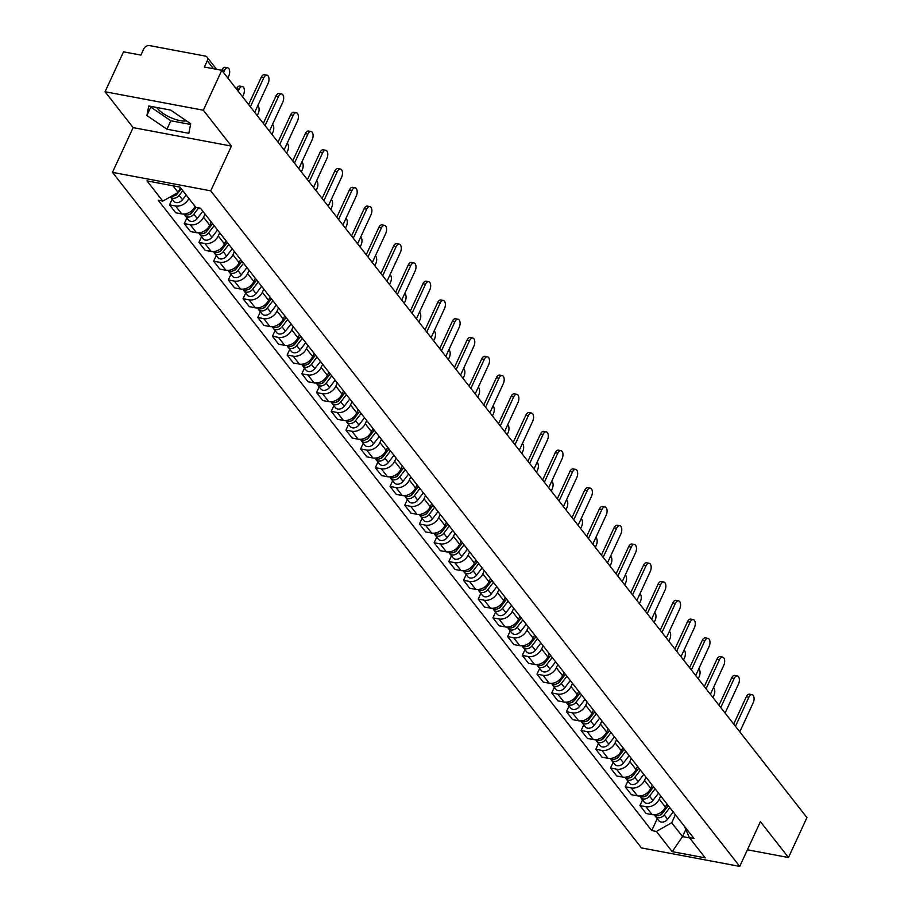 <?xml version="1.0" encoding="UTF-8"?>
<svg xmlns="http://www.w3.org/2000/svg" width="912" height="912" viewBox="0 0 912 912"><rect width="100%" height="100%" fill="white"/><g stroke="black" fill="none" stroke-linecap="round" stroke-linejoin="round"><path stroke-width="1.37" d="M186.436 120.851A18.479 6.646 24.8 0 1 157.366 108.334A18.479 6.646 24.8 0 1 156.75 107.479M203.342 110.227L105.062 91.747L133.141 127.612L112.472 172.357L641.455 847.921L739.735 866.4L210.74 190.836L231.42 146.091L203.342 110.227L221.787 70.304L806.938 817.585L788.481 857.519L760.403 821.655L739.735 866.4M105.062 91.747L123.519 51.824L140.904 55.096L143.788 48.872A4.742 3.614 -38.1 0 1 149.568 45.6L205.189 56.054A4.742 3.614 -38.1 0 1 207.07 57.148L216.6 69.323M747.407 849.79L788.481 857.519M213.476 68.742L207.263 60.808L204.391 67.032L221.787 70.304M207.263 60.808A4.742 3.614 -38.1 0 0 207.07 57.148M188.864 198.417L188.852 198.451A10.898 8.322 141.9 0 1 175.537 205.987L169.552 204.858L175.765 212.792L181.762 213.921A10.898 8.322 -38.1 0 0 195.065 206.397L195.077 206.363M172.174 199.169L169.552 204.858M205.018 214.035L203.547 217.227A10.898 8.322 141.9 0 1 190.243 224.751L184.247 223.634L190.46 231.568L196.456 232.697A10.898 8.322 -38.1 0 0 209.76 225.173L211.242 221.969M186.869 217.945L184.247 223.634M219.724 232.799L218.242 236.003A10.898 8.322 141.9 0 1 204.938 243.527L198.941 242.398L205.166 250.344L211.162 251.473A10.898 8.322 -38.1 0 0 224.466 243.937L225.937 240.745M201.575 236.71L198.941 242.398M234.418 251.575L232.948 254.767A10.898 8.322 141.9 0 1 219.644 262.303L213.647 261.174L219.86 269.12L225.857 270.237A10.898 8.322 -38.1 0 0 239.161 262.713L240.643 259.521M216.269 255.485L213.647 261.174M249.124 270.351L247.642 273.543A10.898 8.322 141.9 0 1 234.338 281.067L228.342 279.95L234.566 287.884L240.563 289.013A10.898 8.322 -38.1 0 0 253.867 281.489L255.337 278.285M230.975 274.261L228.342 279.95M263.819 289.115L262.348 292.319A10.898 8.322 141.9 0 1 249.033 299.843L243.048 298.714L249.261 306.66L255.257 307.789A10.898 8.322 -38.1 0 0 268.561 300.253L270.043 297.061M245.67 293.037L243.048 298.714M278.525 307.891L277.043 311.083A10.898 8.322 141.9 0 1 263.739 318.619L257.743 317.49L263.967 325.436L269.952 326.564A10.898 8.322 -38.1 0 0 283.267 319.029L284.738 315.837M260.365 311.801L257.743 317.49M293.219 326.667L291.737 329.859A10.898 8.322 141.9 0 1 278.434 337.394L272.437 336.266L278.662 344.2L284.658 345.329A10.898 8.322 -38.1 0 0 297.962 337.805L299.432 334.613M275.071 330.577L272.437 336.266M307.914 345.443L306.443 348.635A10.898 8.322 141.9 0 1 293.14 356.159L287.143 355.03L293.356 362.976L299.353 364.105A10.898 8.322 -38.1 0 0 312.656 356.569L314.138 353.377M289.765 349.353L287.143 355.03M322.62 364.207L321.138 367.399A10.898 8.322 141.9 0 1 307.834 374.935L301.838 373.806L308.062 381.752L314.059 382.88A10.898 8.322 -38.1 0 0 327.362 375.345L328.833 372.153M304.471 368.117L301.838 373.806M337.315 382.983L335.844 386.175A10.898 8.322 141.9 0 1 322.54 393.71L316.544 392.582L322.757 400.528L328.753 401.645A10.898 8.322 -38.1 0 0 342.057 394.121L343.539 390.929M319.166 386.893L316.544 392.582M352.021 401.759L350.539 404.951A10.898 8.322 141.9 0 1 337.235 412.475L331.238 411.358L337.463 419.292L343.448 420.421A10.898 8.322 -38.1 0 0 356.763 412.897L358.234 409.693M333.872 405.669L331.238 411.358M366.715 420.523L365.245 423.727A10.898 8.322 141.9 0 1 351.929 431.251L345.944 430.122L352.157 438.068L358.154 439.196A10.898 8.322 -38.1 0 0 371.458 431.661L372.94 428.469M348.566 424.433L345.944 430.122M381.41 439.299L379.939 442.491A10.898 8.322 141.9 0 1 366.635 450.026L360.639 448.898L366.852 456.844L372.848 457.961A10.898 8.322 -38.1 0 0 386.152 450.437L387.634 447.245M363.261 443.209L360.639 448.898M396.116 458.075L394.634 461.267A10.898 8.322 141.9 0 1 381.33 468.802L375.334 467.674L381.558 475.608L387.554 476.737A10.898 8.322 -38.1 0 0 400.858 469.213L402.329 466.009M377.967 461.985L375.334 467.674M410.81 476.839L409.34 480.043A10.898 8.322 141.9 0 1 396.036 487.567L390.04 486.438L396.253 494.384L402.249 495.512A10.898 8.322 -38.1 0 0 415.553 487.977L417.035 484.785M392.662 480.761L390.04 486.438M425.516 495.615L424.034 498.807A10.898 8.322 141.9 0 1 410.731 506.342L404.734 505.214L410.959 513.16L416.955 514.288A10.898 8.322 -38.1 0 0 430.259 506.753L431.729 503.561M407.368 499.525L404.734 505.214M440.211 514.391L438.74 517.583A10.898 8.322 141.9 0 1 425.425 525.118L419.44 523.99L425.653 531.924L431.65 533.053A10.898 8.322 -38.1 0 0 444.953 525.529L446.435 522.337M422.062 518.301L419.44 523.99M454.917 533.167L453.435 536.359A10.898 8.322 141.9 0 1 440.131 543.883L434.135 542.754L440.359 550.7L446.344 551.828A10.898 8.322 -38.1 0 0 459.659 544.293L461.13 541.101M436.757 537.077L434.135 542.754M469.612 551.931L468.13 555.134A10.898 8.322 141.9 0 1 454.826 562.658L448.829 561.53L455.054 569.476L461.05 570.604A10.898 8.322 -38.1 0 0 474.354 563.069L475.825 559.877M451.463 555.841L448.829 561.53M484.306 570.707L482.836 573.899A10.898 8.322 141.9 0 1 469.532 581.434L463.535 580.306L469.748 588.251L475.745 589.369A10.898 8.322 -38.1 0 0 489.049 581.845L490.531 578.653M466.157 574.617L463.535 580.306M499.012 589.483L497.53 592.675A10.898 8.322 141.9 0 1 484.226 600.199L478.23 599.081L484.454 607.016L490.451 608.144A10.898 8.322 -38.1 0 0 503.755 600.62L505.225 597.417M480.863 593.393L478.23 599.081M513.707 608.247L512.236 611.45A10.898 8.322 141.9 0 1 498.932 618.974L492.936 617.846L499.149 625.792L505.145 626.92A10.898 8.322 -38.1 0 0 518.449 619.385L519.931 616.193M495.558 612.157L492.936 617.846M528.413 627.023L526.931 630.215A10.898 8.322 141.9 0 1 513.627 637.75L507.631 636.622L513.855 644.567L519.84 645.696A10.898 8.322 -38.1 0 0 533.155 638.161L534.626 634.969M510.264 630.933L507.631 636.622M543.107 645.799L541.637 648.991A10.898 8.322 141.9 0 1 528.322 656.526L522.325 655.397L528.55 663.332L534.546 664.46A10.898 8.322 -38.1 0 0 547.85 656.936L549.332 653.733M524.959 649.709L522.325 655.397M557.802 664.563L556.331 667.766A10.898 8.322 141.9 0 1 543.028 675.29L537.031 674.162L543.244 682.108L549.241 683.236A10.898 8.322 -38.1 0 0 562.544 675.701L564.026 672.509M539.653 668.485L537.031 674.162M572.508 683.339L571.026 686.531A10.898 8.322 141.9 0 1 557.722 694.066L551.726 692.938L557.95 700.883L563.947 702.012A10.898 8.322 -38.1 0 0 577.25 694.477L578.721 691.285M554.359 687.249L551.726 692.938M587.203 702.115L585.732 705.307A10.898 8.322 141.9 0 1 572.428 712.842L566.432 711.713L572.645 719.648L578.641 720.776A10.898 8.322 -38.1 0 0 591.945 713.252L593.427 710.06M569.054 706.025L566.432 711.713M601.909 720.89L600.427 724.082A10.898 8.322 141.9 0 1 587.123 731.606L581.126 730.478L587.351 738.424L593.347 739.552A10.898 8.322 -38.1 0 0 606.651 732.028L608.122 728.825M583.76 724.801L581.126 730.478M616.603 739.655L615.133 742.858A10.898 8.322 141.9 0 1 601.817 750.382L595.832 749.254L602.045 757.199L608.042 758.328A10.898 8.322 -38.1 0 0 621.346 750.793L622.828 747.601M598.454 743.565L595.832 749.254M631.309 758.431L629.827 761.623A10.898 8.322 141.9 0 1 616.523 769.158L610.527 768.029L616.751 775.975L622.736 777.092A10.898 8.322 -38.1 0 0 636.052 769.568L637.522 766.376M613.149 762.341L610.527 768.029M646.004 777.206L644.522 780.398A10.898 8.322 141.9 0 1 631.218 787.922L625.222 786.805L631.446 794.74L637.442 795.868A10.898 8.322 -38.1 0 0 650.746 788.344L652.217 785.141M627.855 781.117L625.222 786.805M660.698 795.971L659.228 799.174A10.898 8.322 141.9 0 1 645.924 806.698L639.928 805.57L646.141 813.515L652.137 814.644A10.898 8.322 -38.1 0 0 665.441 807.109L666.923 803.917M642.55 799.892L639.928 805.57M172.927 185.774L178.136 192.443L180.382 187.587M178.136 192.443L162.815 201.119L146.98 180.895L180.006 187.108L195.829 207.32L200.446 208.187L694.009 838.516L689.392 837.638L705.215 857.861L672.201 851.648L656.366 831.436L671.699 822.761L682.541 836.6L689.609 837.923M162.815 201.119L158.198 200.241L651.749 830.57L656.366 831.436M112.472 172.357L210.74 190.836M133.141 127.612L231.42 146.091M188.852 133.312L190.711 123.758L170.669 110.09L148.759 105.974L146.9 115.528L166.953 129.196L188.852 133.312M685.824 829.487L682.541 836.6L672.201 851.648M675.404 814.747L671.699 822.761M657.256 818.657L651.749 830.57M684.41 826.261L689.392 837.638M150.936 106.385L150.799 107.103L170.84 120.772L190.574 124.477M170.84 120.772L166.953 129.196M150.799 107.103L146.9 115.528M248.634 104.584L261.242 77.292A5.449 2.918 -79.4 0 1 264.412 74.704L266.965 75.183A5.449 2.918 100.6 0 0 263.796 77.771L250.378 106.807M254.71 112.347L268.128 83.311A5.449 2.918 100.6 0 0 266.965 75.183M181.192 188.624L177.544 193.367A5.917 4.526 141.9 0 1 171.456 196.217M227.84 78.033L228.821 75.913A5.449 2.918 100.6 0 0 227.658 67.796A5.449 2.918 100.6 0 0 224.489 70.384L223.508 72.493M181.26 188.716L176.996 194.256A2.839 2.166 141.9 0 1 174.739 195.624M182.788 190.665L179.151 195.407A5.917 4.526 141.9 0 1 170.362 196.844A5.917 4.526 141.9 0 1 170.35 196.844L173.747 201.176A5.917 4.526 141.9 0 0 182.537 199.739L179.151 195.407M186.185 194.997L182.537 199.739M221.753 70.292L221.935 69.905A5.449 2.918 -79.4 0 1 225.104 67.317L227.658 67.796M263.329 123.348L275.937 96.068A5.449 2.918 -79.4 0 1 279.118 93.48L281.671 93.959A5.449 2.918 100.6 0 0 278.491 96.547L265.073 125.582M269.416 131.123L282.823 102.076A5.449 2.918 100.6 0 0 281.671 93.959M278.035 142.124L290.643 114.832A5.449 2.918 -79.4 0 1 293.812 112.256L296.366 112.735A5.449 2.918 100.6 0 0 293.197 115.322L279.779 144.358M284.111 149.887L297.529 120.851A5.449 2.918 100.6 0 0 296.366 112.735M292.729 160.9L305.338 133.608A5.449 2.918 -79.4 0 1 308.507 131.02L311.072 131.499A5.449 2.918 100.6 0 0 307.891 134.087L294.473 163.123M298.805 168.663L312.223 139.627A5.449 2.918 100.6 0 0 311.072 131.499M195.932 207.343L192.25 212.131A5.917 4.526 141.9 0 1 183.928 214.069M242.546 96.809L243.515 94.688A5.449 2.918 100.6 0 0 242.353 86.572A5.449 2.918 100.6 0 0 239.183 89.159L238.203 91.268M196.057 207.366L191.702 213.032A2.839 2.166 141.9 0 1 189.434 214.388M198.702 207.868L193.846 214.183A5.917 4.526 141.9 0 1 185.056 215.62A5.917 4.526 141.9 0 1 184.452 214.445M202.829 211.231L197.243 218.515A5.917 4.526 141.9 0 1 188.453 219.952L185.056 215.62M236.459 89.034L236.63 88.669A5.449 2.918 -79.4 0 1 239.799 86.093L242.353 86.572M212.542 223.622L206.944 230.907A5.917 4.526 141.9 0 1 198.622 232.845M257.241 115.573L258.221 113.464A5.449 2.918 100.6 0 0 257.788 105.678M212.61 223.714L206.397 231.808A2.839 2.166 141.9 0 1 204.14 233.164M214.138 225.674L208.552 232.959A5.917 4.526 141.9 0 1 199.751 234.395A5.917 4.526 141.9 0 1 199.147 233.221M217.535 230.006L211.937 237.291A5.917 4.526 141.9 0 1 203.148 238.727L199.751 234.395M227.236 242.398L221.65 249.683A5.917 4.526 141.9 0 1 213.328 251.609M271.936 134.349L272.916 132.24A5.449 2.918 100.6 0 0 272.494 124.454M227.305 242.489L221.103 250.572A2.839 2.166 141.9 0 1 218.834 251.94M228.844 244.45L223.246 251.723A5.917 4.526 141.9 0 1 214.457 253.171A5.917 4.526 141.9 0 1 213.853 251.986M232.229 248.782L226.643 256.055A5.917 4.526 141.9 0 1 217.843 257.503L214.457 253.171M307.424 179.675L320.032 152.384A5.449 2.918 -79.4 0 1 323.213 149.796L325.766 150.275A5.449 2.918 100.6 0 0 322.597 152.863L309.179 181.898M313.511 187.439L326.929 158.403A5.449 2.918 100.6 0 0 325.766 150.275M322.13 198.44L334.738 171.16A5.449 2.918 -79.4 0 1 337.907 168.572L340.461 169.051A5.449 2.918 100.6 0 0 337.292 171.638L323.874 200.674M328.206 206.203L341.624 177.167A5.449 2.918 100.6 0 0 340.461 169.051M241.931 261.174L236.345 268.459A5.917 4.526 141.9 0 1 228.023 270.385M286.642 153.125L287.622 151.004A5.449 2.918 100.6 0 0 287.189 143.23M242.011 261.265L235.798 269.348A2.839 2.166 141.9 0 1 233.529 270.704M243.538 263.215L237.952 270.499A5.917 4.526 141.9 0 1 229.151 271.936A5.917 4.526 141.9 0 1 228.547 270.761M246.935 267.547L241.338 274.831A5.917 4.526 141.9 0 1 232.549 276.268L229.151 271.936M256.637 279.95L251.039 287.223A5.917 4.526 141.9 0 1 242.729 289.161M301.336 171.889L302.317 169.78A5.449 2.918 100.6 0 0 301.883 161.994M256.705 280.041L250.504 288.124A2.839 2.166 141.9 0 1 248.235 289.48M258.233 281.99L252.647 289.275A5.917 4.526 141.9 0 1 243.857 290.711A5.917 4.526 141.9 0 1 243.253 289.537M261.63 286.322L256.033 293.607A5.917 4.526 141.9 0 1 247.243 295.043L243.857 290.711M336.824 217.216L349.433 189.924A5.449 2.918 -79.4 0 1 352.613 187.336L355.167 187.826A5.449 2.918 100.6 0 0 351.986 190.403L338.569 219.45M342.912 224.979L356.33 195.943A5.449 2.918 100.6 0 0 355.167 187.826M351.53 235.991L364.139 208.7A5.449 2.918 -79.4 0 1 367.308 206.112L369.862 206.591A5.449 2.918 100.6 0 0 366.692 209.179L353.275 238.214M357.607 243.755L371.024 214.719A5.449 2.918 100.6 0 0 369.862 206.591M366.225 254.756L378.833 227.476A5.449 2.918 -79.4 0 1 382.003 224.888L384.568 225.367A5.449 2.918 100.6 0 0 381.387 227.954L367.969 256.99M372.301 262.531L385.719 233.483A5.449 2.918 100.6 0 0 384.568 225.367M380.92 273.532L393.528 246.24A5.449 2.918 -79.4 0 1 396.709 243.652L399.262 244.142A5.449 2.918 100.6 0 0 396.093 246.719L382.675 275.766M387.007 281.295L400.425 252.259A5.449 2.918 100.6 0 0 399.262 244.142M395.626 292.307L408.234 265.016A5.449 2.918 -79.4 0 1 411.403 262.428L413.957 262.907A5.449 2.918 100.6 0 0 410.788 265.495L397.37 294.53M401.702 300.071L415.12 271.035A5.449 2.918 100.6 0 0 413.957 262.907M410.32 311.072L422.929 283.792A5.449 2.918 -79.4 0 1 426.109 281.204L428.663 281.683A5.449 2.918 100.6 0 0 425.482 284.27L412.064 313.306M416.408 318.847L429.826 289.799A5.449 2.918 100.6 0 0 428.663 281.683M425.026 329.848L437.635 302.556A5.449 2.918 -79.4 0 1 440.804 299.98L443.357 300.458A5.449 2.918 100.6 0 0 440.188 303.046L426.77 332.082M431.102 337.611L444.52 308.575A5.449 2.918 100.6 0 0 443.357 300.458M439.721 348.623L452.329 321.332A5.449 2.918 -79.4 0 1 455.51 318.744L458.063 319.223A5.449 2.918 100.6 0 0 454.883 321.811L441.465 350.858M445.808 356.387L459.215 327.351A5.449 2.918 100.6 0 0 458.063 319.223M271.331 298.714L265.745 305.999A5.917 4.526 141.9 0 1 257.423 307.937M316.042 190.665L317.011 188.556A5.449 2.918 100.6 0 0 316.589 180.77M271.411 298.805L265.198 306.888A2.839 2.166 141.9 0 1 262.93 308.256M272.939 300.766L267.341 308.039A5.917 4.526 141.9 0 1 258.552 309.487A5.917 4.526 141.9 0 1 257.948 308.302M276.325 305.098L270.739 312.371A5.917 4.526 141.9 0 1 261.949 313.819L258.552 309.487M286.037 317.49L280.44 324.775A5.917 4.526 141.9 0 1 272.118 326.701M330.737 209.441L331.717 207.32A5.449 2.918 100.6 0 0 331.284 199.546M286.106 317.581L279.893 325.664A2.839 2.166 141.9 0 1 277.636 327.02M287.633 319.531L282.047 326.815A5.917 4.526 141.9 0 1 273.247 328.252A5.917 4.526 141.9 0 1 272.642 327.077M291.031 323.863L285.433 331.147A5.917 4.526 141.9 0 1 276.644 332.584L273.247 328.252M300.732 336.266L295.146 343.539A5.917 4.526 141.9 0 1 286.824 345.477M345.431 228.217L346.412 226.096A5.449 2.918 100.6 0 0 345.99 218.321M300.8 336.357L294.599 344.44A2.839 2.166 141.9 0 1 292.33 345.796M302.339 338.306L296.742 345.591A5.917 4.526 141.9 0 1 287.953 347.027A5.917 4.526 141.9 0 1 287.348 345.853M305.725 342.638L300.139 349.923A5.917 4.526 141.9 0 1 291.338 351.359L287.953 347.027M315.438 355.03L309.841 362.315A5.917 4.526 141.9 0 1 301.519 364.253M360.137 246.981L361.118 244.872A5.449 2.918 100.6 0 0 360.685 237.086M315.506 355.121L309.293 363.215A2.839 2.166 141.9 0 1 307.036 364.572M317.034 357.082L311.448 364.355A5.917 4.526 141.9 0 1 302.647 365.803A5.917 4.526 141.9 0 1 302.043 364.629M320.431 361.414L314.834 368.687A5.917 4.526 141.9 0 1 306.044 370.135L302.647 365.803M330.133 373.806L324.547 381.091A5.917 4.526 141.9 0 1 316.225 383.017M374.832 265.757L375.812 263.636A5.449 2.918 100.6 0 0 375.391 255.862M330.201 373.897L323.999 381.98A2.839 2.166 141.9 0 1 321.731 383.348M331.729 375.847L326.143 383.131A5.917 4.526 141.9 0 1 317.353 384.568A5.917 4.526 141.9 0 1 316.749 383.393M335.126 380.179L329.54 387.463A5.917 4.526 141.9 0 1 320.739 388.9L317.353 384.568M344.827 392.582L339.241 399.855A5.917 4.526 141.9 0 1 330.919 401.793M389.538 284.533L390.507 282.412A5.449 2.918 100.6 0 0 390.085 274.637M344.907 392.673L338.694 400.756A2.839 2.166 141.9 0 1 336.425 402.112M346.435 394.622L340.837 401.907A5.917 4.526 141.9 0 1 332.048 403.343A5.917 4.526 141.9 0 1 331.444 402.169M349.82 398.954L344.234 406.239A5.917 4.526 141.9 0 1 335.445 407.675L332.048 403.343M359.533 411.346L353.936 418.631A5.917 4.526 141.9 0 1 345.625 420.569M404.233 303.297L405.213 301.188A5.449 2.918 100.6 0 0 404.78 293.402M359.602 411.437L353.389 419.531A2.839 2.166 141.9 0 1 351.131 420.888M361.129 413.398L355.543 420.683A5.917 4.526 141.9 0 1 346.754 422.119A5.917 4.526 141.9 0 1 346.15 420.945M364.526 417.73L358.929 425.015A5.917 4.526 141.9 0 1 350.14 426.451L346.754 422.119M374.228 430.122L368.642 437.407A5.917 4.526 141.9 0 1 360.32 439.333M418.939 322.073L419.908 319.964A5.449 2.918 100.6 0 0 419.486 312.178M374.296 430.213L368.095 438.296A2.839 2.166 141.9 0 1 365.826 439.664M375.835 432.174L370.238 439.447A5.917 4.526 141.9 0 1 361.448 440.895A5.917 4.526 141.9 0 1 360.844 439.709M379.221 436.506L373.635 443.779A5.917 4.526 141.9 0 1 364.846 445.227L361.448 440.895M454.427 367.399L467.035 340.108A5.449 2.918 -79.4 0 1 470.204 337.52L472.758 337.999A5.449 2.918 100.6 0 0 469.589 340.586L456.171 369.622M460.503 375.163L473.921 346.127A5.449 2.918 100.6 0 0 472.758 337.999M469.121 386.164L481.73 358.883A5.449 2.918 -79.4 0 1 484.899 356.296L487.464 356.774A5.449 2.918 100.6 0 0 484.283 359.362L470.866 388.398M475.198 393.927L488.615 364.891A5.449 2.918 100.6 0 0 487.464 356.774M483.816 404.939L496.424 377.648A5.449 2.918 -79.4 0 1 499.605 375.06L502.159 375.55A5.449 2.918 100.6 0 0 498.989 378.127L485.572 407.174M489.904 412.703L503.321 383.667A5.449 2.918 100.6 0 0 502.159 375.55M498.522 423.715L511.13 396.424A5.449 2.918 -79.4 0 1 514.3 393.836L516.853 394.315A5.449 2.918 100.6 0 0 513.684 396.902L500.266 425.938M504.598 431.479L518.016 402.443A5.449 2.918 100.6 0 0 516.853 394.315M513.217 442.48L525.825 415.199A5.449 2.918 -79.4 0 1 529.006 412.612L531.559 413.09A5.449 2.918 100.6 0 0 528.379 415.678L514.961 444.714M519.304 450.254L532.722 421.207A5.449 2.918 100.6 0 0 531.559 413.09M527.923 461.255L540.531 433.964A5.449 2.918 -79.4 0 1 543.7 431.387L546.254 431.866A5.449 2.918 100.6 0 0 543.085 434.454L529.667 463.49M533.999 469.019L547.417 439.983A5.449 2.918 100.6 0 0 546.254 431.866M542.617 480.031L555.226 452.74A5.449 2.918 -79.4 0 1 558.395 450.152L560.96 450.631A5.449 2.918 100.6 0 0 557.779 453.218L544.361 482.254M548.693 487.795L562.111 458.759A5.449 2.918 100.6 0 0 560.96 450.631M557.312 498.796L569.92 471.515A5.449 2.918 -79.4 0 1 573.101 468.928L575.654 469.406A5.449 2.918 100.6 0 0 572.485 471.994L559.067 501.03M563.399 506.57L576.817 477.523A5.449 2.918 100.6 0 0 575.654 469.406M572.018 517.571L584.626 490.28A5.449 2.918 -79.4 0 1 587.795 487.703L590.349 488.182A5.449 2.918 100.6 0 0 587.18 490.77L573.762 519.806M578.094 525.335L591.512 496.299A5.449 2.918 100.6 0 0 590.349 488.182M586.712 536.347L599.321 509.056A5.449 2.918 -79.4 0 1 602.501 506.468L605.055 506.947A5.449 2.918 100.6 0 0 601.874 509.534L588.457 538.582M592.8 544.111L606.218 515.075A5.449 2.918 100.6 0 0 605.055 506.947M601.418 555.123L614.027 527.831A5.449 2.918 -79.4 0 1 617.196 525.244L619.75 525.722A5.449 2.918 100.6 0 0 616.58 528.31L603.163 557.346M607.495 562.886L620.912 533.851A5.449 2.918 100.6 0 0 619.75 525.722M616.113 573.887L628.721 546.607A5.449 2.918 -79.4 0 1 631.902 544.019L634.456 544.498A5.449 2.918 100.6 0 0 631.275 547.086L617.857 576.122M622.189 581.662L635.607 552.615A5.449 2.918 100.6 0 0 634.456 544.498M630.808 592.663L643.427 565.372A5.449 2.918 -79.4 0 1 646.597 562.784L649.15 563.274A5.449 2.918 100.6 0 0 645.981 565.85L632.563 594.898M636.895 600.427L650.313 571.391A5.449 2.918 100.6 0 0 649.15 563.274M645.514 611.439L658.122 584.147A5.449 2.918 -79.4 0 1 661.291 581.56L663.845 582.038A5.449 2.918 100.6 0 0 660.676 584.626L647.258 613.662M651.59 619.202L665.008 590.167A5.449 2.918 100.6 0 0 663.845 582.038M660.208 630.203L672.817 602.923A5.449 2.918 -79.4 0 1 675.997 600.335L678.551 600.814A5.449 2.918 100.6 0 0 675.382 603.402L661.964 632.438M666.296 637.978L679.714 608.931A5.449 2.918 100.6 0 0 678.551 600.814M388.934 448.898L383.336 456.182A5.917 4.526 141.9 0 1 375.014 458.109M433.633 340.849L434.614 338.728A5.449 2.918 100.6 0 0 434.18 330.953M389.002 448.989L382.789 457.072A2.839 2.166 141.9 0 1 380.532 458.428M390.53 450.938L384.944 458.223A5.917 4.526 141.9 0 1 376.143 459.659A5.917 4.526 141.9 0 1 375.539 458.485M393.927 455.27L388.33 462.555A5.917 4.526 141.9 0 1 379.54 463.991L376.143 459.659M403.628 467.674L398.042 474.947A5.917 4.526 141.9 0 1 389.72 476.885M448.328 359.613L449.308 357.504A5.449 2.918 100.6 0 0 448.886 349.718M403.697 467.765L397.495 475.847A2.839 2.166 141.9 0 1 395.227 477.204M405.236 469.714L399.638 476.999A5.917 4.526 141.9 0 1 390.849 478.435A5.917 4.526 141.9 0 1 390.245 477.261M408.622 474.046L403.036 481.331A5.917 4.526 141.9 0 1 394.235 482.767L390.849 478.435M418.323 486.438L412.737 493.723A5.917 4.526 141.9 0 1 404.415 495.661M463.034 378.389L464.014 376.28A5.449 2.918 100.6 0 0 463.581 368.494M418.403 486.529L412.19 494.623A2.839 2.166 141.9 0 1 409.921 495.98M419.93 488.49L414.344 495.763A5.917 4.526 141.9 0 1 405.544 497.211A5.917 4.526 141.9 0 1 404.939 496.025M423.316 492.822L417.73 500.095A5.917 4.526 141.9 0 1 408.941 501.543L405.544 497.211M433.029 505.214L427.432 512.498A5.917 4.526 141.9 0 1 419.121 514.425M477.728 397.165L478.709 395.044A5.449 2.918 100.6 0 0 478.276 387.269M433.097 505.305L426.896 513.388A2.839 2.166 141.9 0 1 424.627 514.744M434.625 507.254L429.039 514.539A5.917 4.526 141.9 0 1 420.25 515.975A5.917 4.526 141.9 0 1 419.645 514.801M438.022 511.586L432.425 518.871A5.917 4.526 141.9 0 1 423.635 520.307L420.25 515.975M447.724 523.99L442.138 531.263A5.917 4.526 141.9 0 1 433.816 533.201M492.434 415.94L493.403 413.82A5.449 2.918 100.6 0 0 492.982 406.045M447.803 524.081L441.59 532.163A2.839 2.166 141.9 0 1 439.322 533.52M449.331 526.03L443.734 533.315A5.917 4.526 141.9 0 1 434.944 534.751A5.917 4.526 141.9 0 1 434.34 533.577M452.717 530.362L447.131 537.647A5.917 4.526 141.9 0 1 438.341 539.083L434.944 534.751M462.43 542.754L456.832 550.039A5.917 4.526 141.9 0 1 448.51 551.977M507.129 434.705L508.109 432.596A5.449 2.918 100.6 0 0 507.676 424.81M462.498 542.845L456.285 550.939A2.839 2.166 141.9 0 1 454.028 552.296M464.026 544.806L458.44 552.091A5.917 4.526 141.9 0 1 449.639 553.527A5.917 4.526 141.9 0 1 449.035 552.353M467.423 549.138L461.825 556.423A5.917 4.526 141.9 0 1 453.036 557.859L449.639 553.527M477.124 561.53L471.538 568.814A5.917 4.526 141.9 0 1 463.216 570.741M521.824 453.481L522.804 451.36A5.449 2.918 100.6 0 0 522.382 443.585M477.193 561.621L470.991 569.704A2.839 2.166 141.9 0 1 468.722 571.072M478.732 563.582L473.134 570.855A5.917 4.526 141.9 0 1 464.345 572.291A5.917 4.526 141.9 0 1 463.741 571.117M482.117 567.914L476.531 575.187A5.917 4.526 141.9 0 1 467.731 576.623L464.345 572.291M491.83 580.306L486.233 587.579A5.917 4.526 141.9 0 1 477.911 589.517M536.53 472.256L537.51 470.136A5.449 2.918 100.6 0 0 537.077 462.361M491.899 580.397L485.686 588.479A2.839 2.166 141.9 0 1 483.428 589.836M493.426 582.346L487.84 589.631A5.917 4.526 141.9 0 1 479.039 591.067A5.917 4.526 141.9 0 1 478.435 589.893M496.823 586.678L491.226 593.963A5.917 4.526 141.9 0 1 482.437 595.399L479.039 591.067M506.525 599.07L500.927 606.355A5.917 4.526 141.9 0 1 492.617 608.293M551.224 491.021L552.205 488.912A5.449 2.918 100.6 0 0 551.783 481.126M506.593 599.161L500.392 607.255A2.839 2.166 141.9 0 1 498.123 608.612M508.121 601.122L502.535 608.407A5.917 4.526 141.9 0 1 493.745 609.843A5.917 4.526 141.9 0 1 493.141 608.669M511.518 605.454L505.932 612.739A5.917 4.526 141.9 0 1 497.131 614.175L493.745 609.843M521.219 617.846L515.633 625.13A5.917 4.526 141.9 0 1 507.311 627.068M565.93 509.797L566.899 507.688A5.449 2.918 100.6 0 0 566.477 499.901M521.299 617.937L515.086 626.02A2.839 2.166 141.9 0 1 512.818 627.388M522.827 619.898L517.229 627.171A5.917 4.526 141.9 0 1 508.44 628.619A5.917 4.526 141.9 0 1 507.836 627.433M526.213 624.23L520.627 631.503A5.917 4.526 141.9 0 1 511.837 632.951L508.44 628.619M535.925 636.622L530.328 643.906A5.917 4.526 141.9 0 1 522.017 645.833M580.625 528.572L581.605 526.452A5.449 2.918 100.6 0 0 581.172 518.677M535.994 636.713L529.781 644.795A2.839 2.166 141.9 0 1 527.524 646.152M537.521 638.662L531.935 645.947A5.917 4.526 141.9 0 1 523.146 647.383A5.917 4.526 141.9 0 1 522.53 646.209M540.919 642.994L535.321 650.279A5.917 4.526 141.9 0 1 526.532 651.715L523.146 647.383M550.62 655.397L545.034 662.671A5.917 4.526 141.9 0 1 536.712 664.609M595.331 547.337L596.3 545.228A5.449 2.918 100.6 0 0 595.878 537.453M550.688 655.489L544.487 663.571A2.839 2.166 141.9 0 1 542.218 664.928M552.227 657.438L546.63 664.723A5.917 4.526 141.9 0 1 537.841 666.159A5.917 4.526 141.9 0 1 537.236 664.985M555.613 661.77L550.027 669.055A5.917 4.526 141.9 0 1 541.238 670.491L537.841 666.159M565.326 674.162L559.729 681.446A5.917 4.526 141.9 0 1 551.407 683.384M610.025 566.113L611.006 564.004A5.449 2.918 100.6 0 0 610.573 556.217M565.394 674.253L559.181 682.347A2.839 2.166 141.9 0 1 556.924 683.704M566.922 676.214L561.336 683.487A5.917 4.526 141.9 0 1 552.535 684.935A5.917 4.526 141.9 0 1 551.931 683.749M570.319 680.546L564.722 687.819A5.917 4.526 141.9 0 1 555.932 689.267L552.535 684.935M580.021 692.938L574.435 700.222A5.917 4.526 141.9 0 1 566.113 702.149M624.72 584.888L625.7 582.768A5.449 2.918 100.6 0 0 625.279 574.993M580.089 693.029L573.887 701.111A2.839 2.166 141.9 0 1 571.619 702.479M581.628 694.978L576.031 702.263A5.917 4.526 141.9 0 1 567.241 703.699A5.917 4.526 141.9 0 1 566.637 702.525M585.014 699.31L579.428 706.595A5.917 4.526 141.9 0 1 570.627 708.031L567.241 703.699M594.715 711.713L589.129 718.987A5.917 4.526 141.9 0 1 580.807 720.925M639.426 603.664L640.395 601.544A5.449 2.918 100.6 0 0 639.973 593.769M594.795 711.805L588.582 719.887A2.839 2.166 141.9 0 1 586.313 721.244M596.323 713.754L590.737 721.039A5.917 4.526 141.9 0 1 581.936 722.475A5.917 4.526 141.9 0 1 581.332 721.301M599.708 718.086L594.122 725.371A5.917 4.526 141.9 0 1 585.333 726.807L581.936 722.475M674.914 648.979L687.523 621.688A5.449 2.918 -79.4 0 1 690.692 619.111L693.245 619.59A5.449 2.918 100.6 0 0 690.076 622.178L676.658 651.214M680.99 656.743L694.408 627.707A5.449 2.918 100.6 0 0 693.245 619.59M609.421 730.478L603.824 737.762A5.917 4.526 141.9 0 1 595.513 739.7M654.121 622.429L655.101 620.32A5.449 2.918 100.6 0 0 654.668 612.533M609.49 730.569L603.288 738.663A2.839 2.166 141.9 0 1 601.019 740.02M611.017 732.53L605.431 739.814A5.917 4.526 141.9 0 1 596.642 741.251A5.917 4.526 141.9 0 1 596.038 740.077M614.414 736.862L608.817 744.146A5.917 4.526 141.9 0 1 600.028 745.583L596.642 741.251M689.609 667.755L702.217 640.463A5.449 2.918 -79.4 0 1 705.398 637.876L707.951 638.354A5.449 2.918 100.6 0 0 704.771 640.942L691.353 669.978M695.696 675.518L709.114 646.483A5.449 2.918 100.6 0 0 707.951 638.354M624.116 749.254L618.53 756.538A5.917 4.526 141.9 0 1 610.208 758.465M668.827 641.204L669.796 639.084A5.449 2.918 100.6 0 0 669.374 631.309M624.196 749.345L617.983 757.427A2.839 2.166 141.9 0 1 615.714 758.795M625.723 751.306L620.126 758.579A5.917 4.526 141.9 0 1 611.336 760.027A5.917 4.526 141.9 0 1 610.732 758.841M629.109 755.638L623.523 762.911A5.917 4.526 141.9 0 1 614.734 764.359L611.336 760.027M704.315 686.531L716.923 659.239A5.449 2.918 -79.4 0 1 720.092 656.651L722.646 657.13A5.449 2.918 100.6 0 0 719.477 659.718L706.059 688.754M710.391 694.294L723.809 665.258A5.449 2.918 100.6 0 0 722.646 657.13M638.822 768.029L633.224 775.314A5.917 4.526 141.9 0 1 624.902 777.241M683.521 659.98L684.502 657.86A5.449 2.918 100.6 0 0 684.068 650.085M638.89 768.121L632.677 776.203A2.839 2.166 141.9 0 1 630.42 777.56M640.418 770.07L634.832 777.355A5.917 4.526 141.9 0 1 626.031 778.791A5.917 4.526 141.9 0 1 625.427 777.617M643.815 774.402L638.218 781.687A5.917 4.526 141.9 0 1 629.428 783.123L626.031 778.791M719.009 705.295L731.618 678.015A5.449 2.918 -79.4 0 1 734.787 675.427L737.352 675.906A5.449 2.918 100.6 0 0 734.171 678.494L720.754 707.53M725.086 713.059L738.503 684.023A5.449 2.918 100.6 0 0 737.352 675.906M653.516 786.794L647.93 794.078A5.917 4.526 141.9 0 1 639.608 796.016M698.216 678.745L699.196 676.636A5.449 2.918 100.6 0 0 698.774 668.849M653.585 786.896L647.383 794.979A2.839 2.166 141.9 0 1 645.115 796.336M655.124 788.846L649.526 796.13A5.917 4.526 141.9 0 1 640.737 797.567A5.917 4.526 141.9 0 1 640.133 796.393M658.51 793.178L652.924 800.462A5.917 4.526 141.9 0 1 644.123 801.899L640.737 797.567M733.704 724.071L746.312 696.779A5.449 2.918 -79.4 0 1 749.493 694.192L752.047 694.67A5.449 2.918 100.6 0 0 748.877 697.258L735.46 726.305M739.792 731.834L753.209 702.799A5.449 2.918 100.6 0 0 752.047 694.67M668.211 805.57L662.625 812.854A5.917 4.526 141.9 0 1 654.303 814.792M712.922 697.52L713.902 695.411A5.449 2.918 100.6 0 0 713.469 687.625M668.291 805.661L662.078 813.743A2.839 2.166 141.9 0 1 659.809 815.111M669.818 807.622L664.232 814.895A5.917 4.526 141.9 0 1 655.432 816.343A5.917 4.526 141.9 0 1 654.827 815.157M673.216 811.954L667.618 819.227A5.917 4.526 141.9 0 1 658.829 820.675L655.432 816.343M665.441 807.109L659.228 799.174M650.746 788.344L644.522 780.398M636.052 769.568L629.827 761.623M621.346 750.793L615.133 742.858M606.651 732.028L600.427 724.082M591.945 713.252L585.732 705.307M577.25 694.477L571.026 686.531M562.544 675.701L556.331 667.766M547.85 656.936L541.637 648.991M533.155 638.161L526.931 630.215M518.449 619.385L512.236 611.45M503.755 600.62L497.53 592.675M489.049 581.845L482.836 573.899M474.354 563.069L468.13 555.134M459.659 544.293L453.435 536.359M444.953 525.529L438.74 517.583M430.259 506.753L424.034 498.807M415.553 487.977L409.34 480.043M400.858 469.213L394.634 461.267M386.152 450.437L379.939 442.491M371.458 431.661L365.245 423.727M356.763 412.897L350.539 404.951M342.057 394.121L335.844 386.175M327.362 375.345L321.138 367.399M312.656 356.569L306.443 348.635M297.962 337.805L291.737 329.859M283.267 319.029L277.043 311.083M268.561 300.253L262.348 292.319M253.867 281.489L247.642 273.543M239.161 262.713L232.948 254.767M224.466 243.937L218.242 236.003M209.76 225.173L203.547 217.227M195.065 206.397L188.852 198.451M637.442 795.868L631.218 787.922M622.736 777.092L616.523 769.158M608.042 758.328L601.817 750.382M593.347 739.552L587.123 731.606M578.641 720.776L572.428 712.842M563.947 702.012L557.722 694.066M549.241 683.236L543.028 675.29M534.546 664.46L528.322 656.526M519.84 645.696L513.627 637.75M505.145 626.92L498.932 618.974M490.451 608.144L484.226 600.199M475.745 589.369L469.532 581.434M461.05 570.604L454.826 562.658M446.344 551.828L440.131 543.883M431.65 533.053L425.425 525.118M416.955 514.288L410.731 506.342M402.249 495.512L396.036 487.567M387.554 476.737L381.33 468.802M372.848 457.961L366.635 450.026M358.154 439.196L351.929 431.251M343.448 420.421L337.235 412.475M328.753 401.645L322.54 393.71M314.059 382.88L307.834 374.935M299.353 364.105L293.14 356.159M284.658 345.329L278.434 337.394M269.952 326.564L263.739 318.619M255.257 307.789L249.033 299.843M240.563 289.013L234.338 281.067M225.857 270.237L219.644 262.303M211.162 251.473L204.938 243.527M196.456 232.697L190.243 224.751M181.762 213.921L175.537 205.987M652.137 814.644L645.924 806.698M263.796 77.771L261.242 77.292M221.935 69.905L224.489 70.384M278.491 96.547L275.937 96.068M293.197 115.322L290.643 114.832M307.891 134.087L305.338 133.608M192.25 212.131L191.395 211.06M197.243 218.515L193.846 214.183M236.63 88.669L239.183 89.159M206.944 230.907L206.101 229.824M211.937 237.291L208.552 232.959M221.65 249.683L220.795 248.6M226.643 256.055L223.246 251.723M322.597 152.863L320.032 152.384M337.292 171.638L334.738 171.16M236.345 268.459L235.501 267.376M241.338 274.831L237.952 270.499M251.039 287.223L250.196 286.14M256.033 293.607L252.647 289.275M351.986 190.403L349.433 189.924M366.692 209.179L364.139 208.7M381.387 227.954L378.833 227.476M396.093 246.719L393.528 246.24M410.788 265.495L408.234 265.016M425.482 284.27L422.929 283.792M440.188 303.046L437.635 302.556M454.883 321.811L452.329 321.332M265.745 305.999L264.902 304.916M270.739 312.371L267.341 308.039M280.44 324.775L279.596 323.692M285.433 331.147L282.047 326.815M295.146 343.539L294.291 342.456M300.139 349.923L296.742 345.591M309.841 362.315L308.997 361.232M314.834 368.687L311.448 364.355M324.547 381.091L323.692 380.008M329.54 387.463L326.143 383.131M339.241 399.855L338.398 398.783M344.234 406.239L340.837 401.907M353.936 418.631L353.092 417.548M358.929 425.015L355.543 420.683M368.642 437.407L367.787 436.324M373.635 443.779L370.238 439.447M469.589 340.586L467.035 340.108M484.283 359.362L481.73 358.883M498.989 378.127L496.424 377.648M513.684 396.902L511.13 396.424M528.379 415.678L525.825 415.199M543.085 434.454L540.531 433.964M557.779 453.218L555.226 452.74M572.485 471.994L569.92 471.515M587.18 490.77L584.626 490.28M601.874 509.534L599.321 509.056M616.58 528.31L614.027 527.831M631.275 547.086L628.721 546.607M645.981 565.85L643.427 565.372M660.676 584.626L658.122 584.147M675.382 603.402L672.817 602.923M383.336 456.182L382.493 455.099M388.33 462.555L384.944 458.223M398.042 474.947L397.187 473.864M403.036 481.331L399.638 476.999M412.737 493.723L411.893 492.64M417.73 500.095L414.344 495.763M427.432 512.498L426.588 511.415M432.425 518.871L429.039 514.539M442.138 531.263L441.294 530.191M447.131 537.647L443.734 533.315M456.832 550.039L455.989 548.956M461.825 556.423L458.44 552.091M471.538 568.814L470.683 567.731M476.531 575.187L473.134 570.855M486.233 587.579L485.389 586.507M491.226 593.963L487.84 589.631M500.927 606.355L500.084 605.272M505.932 612.739L502.535 608.407M515.633 625.13L514.79 624.047M520.627 631.503L517.229 627.171M530.328 643.906L529.484 642.823M535.321 650.279L531.935 645.947M545.034 662.671L544.179 661.588M550.027 669.055L546.63 664.723M559.729 681.446L558.885 680.363M564.722 687.819L561.336 683.487M574.435 700.222L573.58 699.139M579.428 706.595L576.031 702.263M589.129 718.987L588.286 717.915M594.122 725.371L590.737 721.039M690.076 622.178L687.523 621.688M603.824 737.762L602.98 736.679M608.817 744.146L605.431 739.814M704.771 640.942L702.217 640.463M618.53 756.538L617.686 755.455M623.523 762.911L620.126 758.579M719.477 659.718L716.923 659.239M633.224 775.314L632.381 774.231M638.218 781.687L634.832 777.355M734.171 678.494L731.618 678.015M647.93 794.078L647.075 792.995M652.924 800.462L649.526 796.13M748.877 697.258L746.312 696.779M662.625 812.854L661.781 811.771M667.618 819.227L664.232 814.895"/></g></svg>
